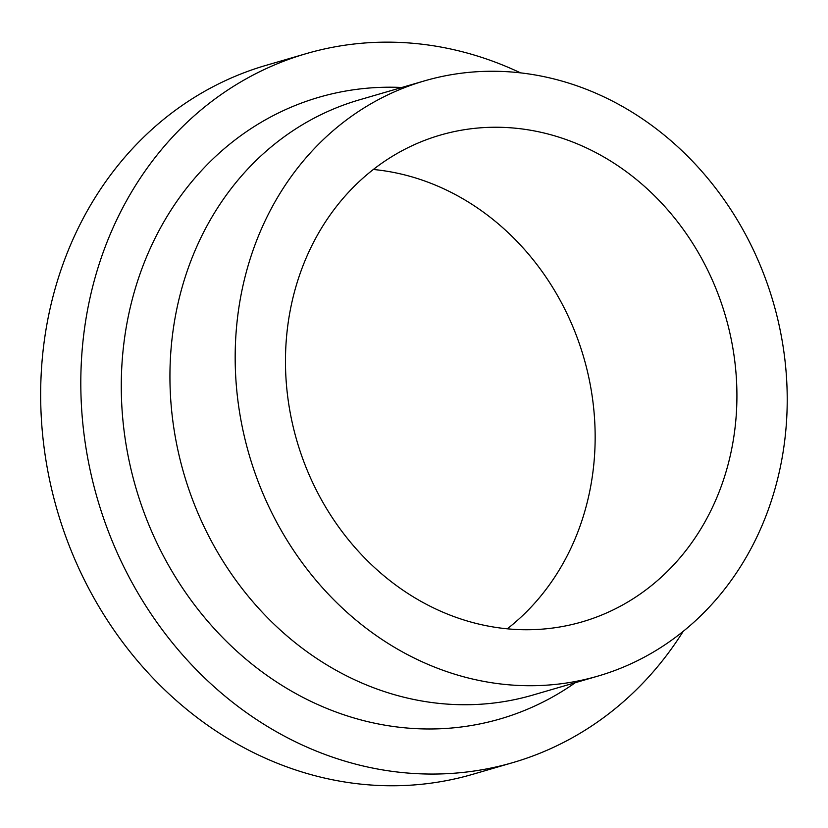<?xml version="1.0" encoding="UTF-8"?>
<svg xmlns="http://www.w3.org/2000/svg" width="828" height="828" viewBox="0 0 828 828"><rect width="100%" height="100%" fill="white"/><g stroke="black" fill="none" stroke-linecap="round" stroke-linejoin="round"><path stroke-width="1.24" d="M683.235 631.288A369.236 325.073 -106.3 0 1 512.915 762.588A369.236 325.073 -106.3 0 1 121.809 562.688A369.236 325.073 -106.3 0 1 306.246 53.634A369.236 325.073 -106.3 0 1 520.439 72.833M512.915 762.588L472.778 774.294A369.236 325.073 -106.3 0 1 81.662 574.394A369.236 325.073 -106.3 0 1 266.099 65.34L306.246 53.634M597.951 676.093L532.715 695.106A309.993 272.919 -106.3 0 1 204.361 527.281A309.993 272.919 -106.3 0 1 359.207 99.898L424.443 80.885A309.993 272.919 -106.3 0 1 752.797 248.71A309.993 272.919 -106.3 0 1 597.951 676.093A309.993 272.919 -106.3 0 1 269.597 508.257A309.993 272.919 -106.3 0 1 424.443 80.885M575.315 682.686A323.769 285.049 -106.3 0 1 157.237 543.654A323.769 285.049 -106.3 0 1 401.808 87.489M373.366 169.481A253.503 223.187 -106.3 0 1 567.014 313.688A253.503 223.187 -106.3 0 1 507.274 628.825M313.615 484.618A253.503 223.187 -106.3 0 1 440.248 135.119A253.503 223.187 -106.3 0 1 708.768 272.36A253.503 223.187 -106.3 0 1 582.146 621.859A253.503 223.187 -106.3 0 1 313.615 484.618"/></g></svg>
